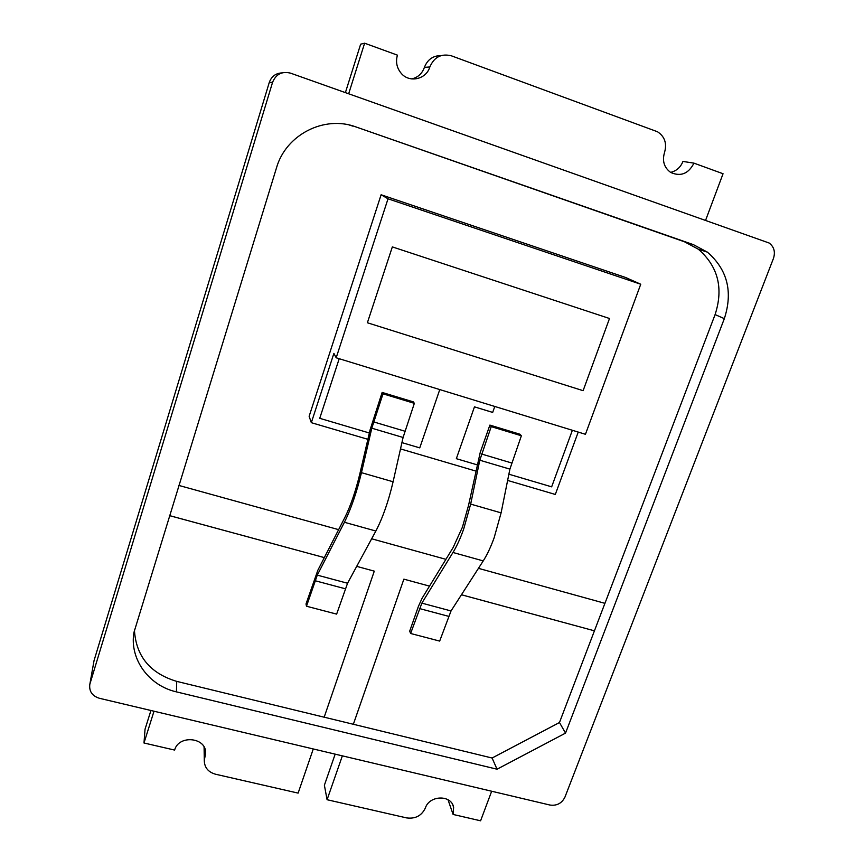 <?xml version="1.0" encoding="UTF-8"?>
<svg xmlns="http://www.w3.org/2000/svg" width="864" height="864" viewBox="0 0 864 864"><rect width="100%" height="100%" fill="white"/><g stroke="black" fill="none" stroke-linecap="round" stroke-linejoin="round"><path stroke-width="1.3" d="M583.114 390.679L367.384 322.758L392.342 246.899L609.509 318.503L583.114 390.679L609.509 318.503L392.342 246.899L367.384 322.758L583.114 390.679M367.88 439.312L311.332 422.68L309.128 416.329L381.11 194.756L625.493 277.441L640.742 284.234L388.022 198.796L381.11 194.756M311.332 422.68L333.893 353.387L336.182 357.782L388.022 198.796M578.232 432.076L555.314 494.456L507.622 480.427M475.697 471.031L400.507 448.913M336.182 357.782L585.446 434.29L640.742 284.234M492.674 412.409L494.791 406.469L492.674 412.409L474.466 406.847L456.343 458.676L477.004 464.789M339.196 358.711L319.734 418.316L369.36 432.994M339.206 358.711L319.734 418.338M508.874 474.206L551.653 486.842L572.368 430.272M456.343 458.676L474.466 406.847M492.696 412.43L474.487 406.858M401.922 442.616L419.753 447.876L439.776 389.578M411.664 78.916C417.884 77.49 422.129 73.645 424.408 67.381C427.486 59.54 433.048 55.609 441.094 55.588M670.583 172.39C676.436 170.996 680.562 167.346 682.96 161.438L693.954 163.145L723.049 173.74L705.64 220.201M345.406 92.588L360.644 44.183L364.619 43.2L397.418 55.145C395.485 62.1 396.846 68.267 401.479 73.634C409.774 83.16 426.308 79.24 429.84 66.96C434.192 57.002 441.407 53.298 451.494 55.847L657.515 131.76C664.751 136.555 667.094 143.456 664.535 152.431C662.051 160.942 664.103 167.616 670.68 172.444C680.735 176.872 688.489 173.772 693.954 163.145M348.678 93.744L364.619 43.2M94.057 660.55L89.78 684.612L94.057 660.55L269.266 82.48L272.56 82.35L90.04 683.575M281.988 72.889C275.702 73.246 271.458 76.442 269.266 82.48M89.78 684.612C89.068 691.438 92.264 695.984 99.371 698.274L549.947 805.043C556.826 805.982 561.827 803.336 564.948 797.116L773.453 258.433C775.516 251.942 774.079 246.802 769.144 243.022L290.531 73.148C281.977 71.064 275.983 74.131 272.56 82.35M724.334 318.643L565.531 733.115L497.038 769.208L176.418 691.87C148.846 685.703 129.352 659.038 133.931 632.491L276.512 167.789C285.887 134.687 324.259 115.02 356.022 126.954L693.36 244.631L707.378 252.137C727.434 269.568 733.082 291.74 724.334 318.643L715.1 314.582L604.94 603.342L478.451 568.339M335.167 754.142L324.389 785.225L327.078 799.718L406.609 817.906C415.368 819.05 421.61 815.767 425.347 808.034C429.354 795.074 451.44 794.556 453.622 807.3L453.103 814.45L448.016 799.751M150.93 710.489L145.044 729.194L143.986 742.997L154.008 711.212M204.055 747.025L204.098 748.073M565.531 733.115L559.472 722.52L492.091 758.02L497.038 769.208M604.919 603.331L559.472 722.52M715.1 314.582C723.665 288.133 718.06 266.328 698.306 249.188L684.504 241.801L693.36 244.631M356.022 126.954L684.504 241.801M352.966 126.166L349.466 125.064M374.285 571.147L356.713 566.363L374.285 571.147L324.173 717.206L176.731 681.383C150.066 673.326 135.95 656.165 134.406 629.899M492.091 758.02L324.173 717.185M491.67 791.23L480.589 820.8L453.103 814.45M327.078 799.718L342.36 755.849M143.986 742.997L174.614 750.071C178.87 734.162 207.198 737.521 205.556 753.646L204.919 757.08L204.779 748.634M313.276 748.958L298.123 793.109L215.471 774.209C208.181 772.081 204.444 767.502 204.282 760.493L204.919 757.08M445.91 559.332L371.66 538.79M338.634 529.654L178.686 485.384M353.344 724.27L403.877 579.15L429.516 586.116L403.877 579.15L353.344 724.302M461.441 594.767L594.454 630.828L461.452 594.756M169.376 515.592L324.324 557.604L169.387 515.57M317.866 570.218L344.941 517.32C350.687 505.699 355.633 491.27 359.791 474.066L370.105 429.786L382.136 392.429L383 393.833L371.801 428.198L361.454 472.662C356.692 492.437 351.011 508.972 344.412 522.277L317.282 575.143L306.493 606.226L306.007 603.979L317.866 570.218M382.136 392.429L413.348 401.89L414.342 403.337L403.088 437.476L393.098 481.766C388.465 501.466 382.72 517.882 375.862 531.025L347.555 583.243L336.636 614.12L306.493 606.226M383 393.833L414.342 403.337M462.424 527.18L468.547 505.343L480.254 452.369L489.888 425.099L491.216 426.632L479.801 460.21L470.664 504.101L463.644 529.178C460.285 538.574 456.732 546.34 452.974 552.485L421.859 603.137L410.616 633.485L409.698 631.152L418.446 606.301L422.107 598.223L453.136 547.528L462.424 527.18M489.888 425.099L519.923 434.214L521.37 435.769L509.9 469.13L501.098 512.87L494.132 537.808C490.741 547.139 487.112 554.839 483.235 560.909L451.03 610.945L439.668 641.088L410.616 633.485M521.37 435.769L491.216 426.632M424.408 67.381L429.84 66.96M176.731 681.383L176.418 691.87M315.025 580.705L345.244 588.762M317.282 575.143L347.555 583.243M344.412 522.277L375.862 531.025M393.098 481.766L361.454 472.662M371.801 428.198L403.088 437.476M373.594 421.891L404.86 431.19M483.235 560.909L452.974 552.485M448.524 616.302L419.407 608.537M421.859 603.137L451.03 610.945M501.098 512.87L470.664 504.101M509.9 469.13L479.801 460.21M481.54 454.01L511.618 462.964M707.378 252.137L698.306 249.188M452.693 804.719L453.622 807.3M205.524 751.982L205.556 753.646M204.088 747.068L204.282 760.493"/></g></svg>
